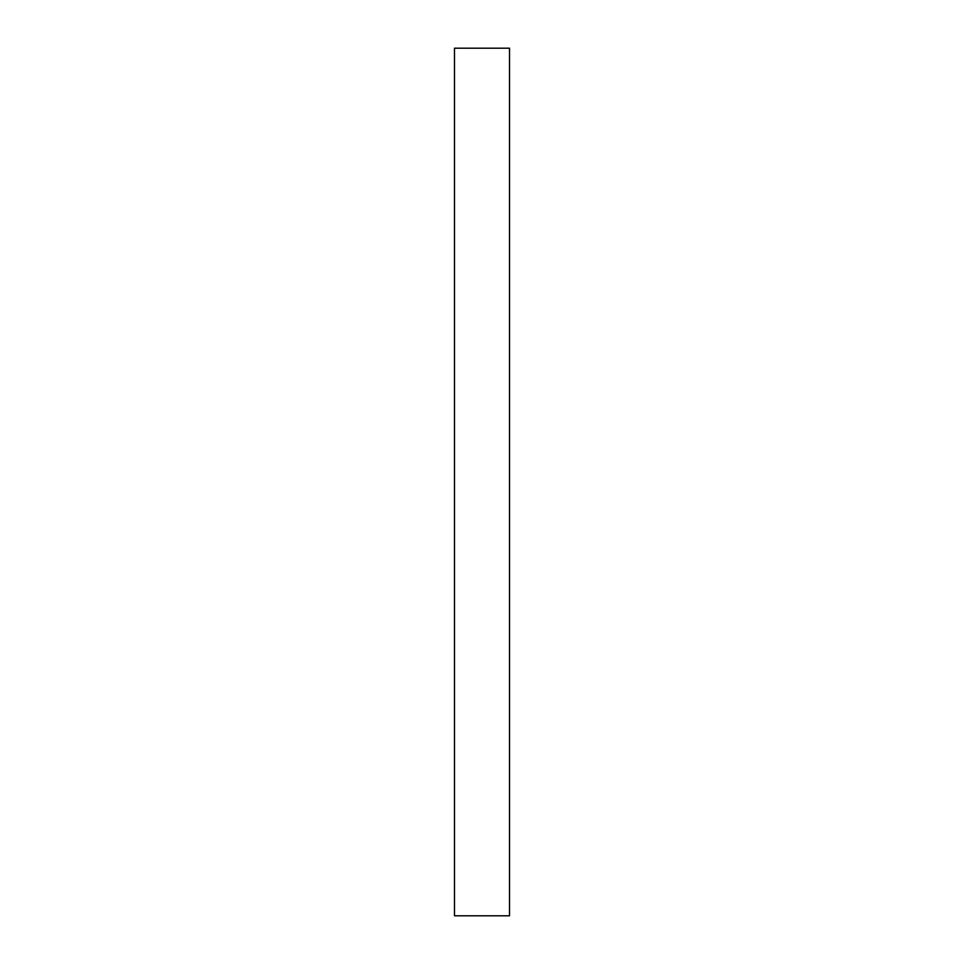 <?xml version="1.0" encoding="UTF-8"?>
<svg xmlns="http://www.w3.org/2000/svg" width="964" height="964" viewBox="0 0 964 964"><rect width="100%" height="100%" fill="white"/><g stroke="black" fill="none" stroke-linecap="round" stroke-linejoin="round"><path stroke-width="1.45" d="M509.522 915.8L454.478 915.8L509.522 915.8L509.522 48.2L454.478 48.2L509.522 48.2L509.522 915.8M454.478 48.2L454.478 915.8L454.478 48.2"/></g></svg>
